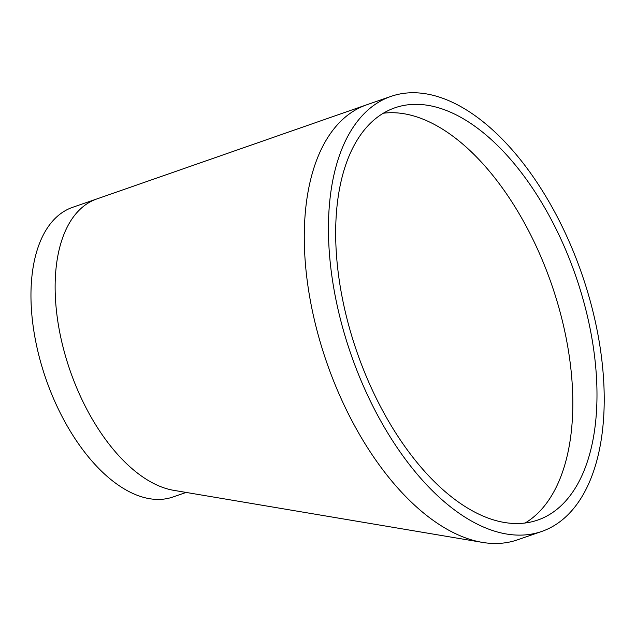 <?xml version="1.0" encoding="UTF-8"?>
<svg xmlns="http://www.w3.org/2000/svg" width="636" height="636" viewBox="0 0 636 636"><rect width="100%" height="100%" fill="white"/><g stroke="black" fill="none" stroke-linecap="round" stroke-linejoin="round"><path stroke-width="0.95" d="M383.325 113.232A218.148 115.816 -109.1 0 1 420.984 118.376A218.148 115.816 -109.1 0 1 557.581 303.102A218.148 115.816 -109.1 0 1 525.169 522.999M541.634 531.481A230.216 122.223 -109.1 0 1 525.527 534.876A230.216 122.223 -109.1 0 1 346.04 339.258A230.216 122.223 -109.1 0 1 391.021 96.378A230.216 122.223 -109.1 0 1 581.829 273.949A230.216 122.223 -109.1 0 1 541.634 531.481L517.473 539.845A230.216 122.223 -109.1 0 1 501.367 543.239A230.216 122.223 -109.1 0 1 482.287 542.373L173.644 490.324A153.276 81.376 -109.1 0 1 62.312 344.124A153.276 81.376 -109.1 0 1 96.696 198.996A153.276 81.376 -109.1 0 1 96.791 198.957M482.287 542.373A230.216 122.223 -109.1 0 1 315.066 322.778A230.216 122.223 -109.1 0 1 366.71 104.797A230.216 122.223 -109.1 0 1 366.861 104.749L391.021 96.378M186.133 492.431L172.905 497.01A153.276 81.376 -109.1 0 1 162.18 499.268A153.276 81.376 -109.1 0 1 42.684 369.031A153.276 81.376 -109.1 0 1 72.631 207.32L96.744 198.973M522.426 523.293A218.148 115.816 -109.1 0 1 352.352 337.931A218.148 115.816 -109.1 0 1 394.972 107.786A218.148 115.816 -109.1 0 1 575.771 276.048A218.148 115.816 -109.1 0 1 537.682 520.081A218.148 115.816 -109.1 0 1 522.426 523.293M366.71 104.797L96.696 198.996"/></g></svg>
